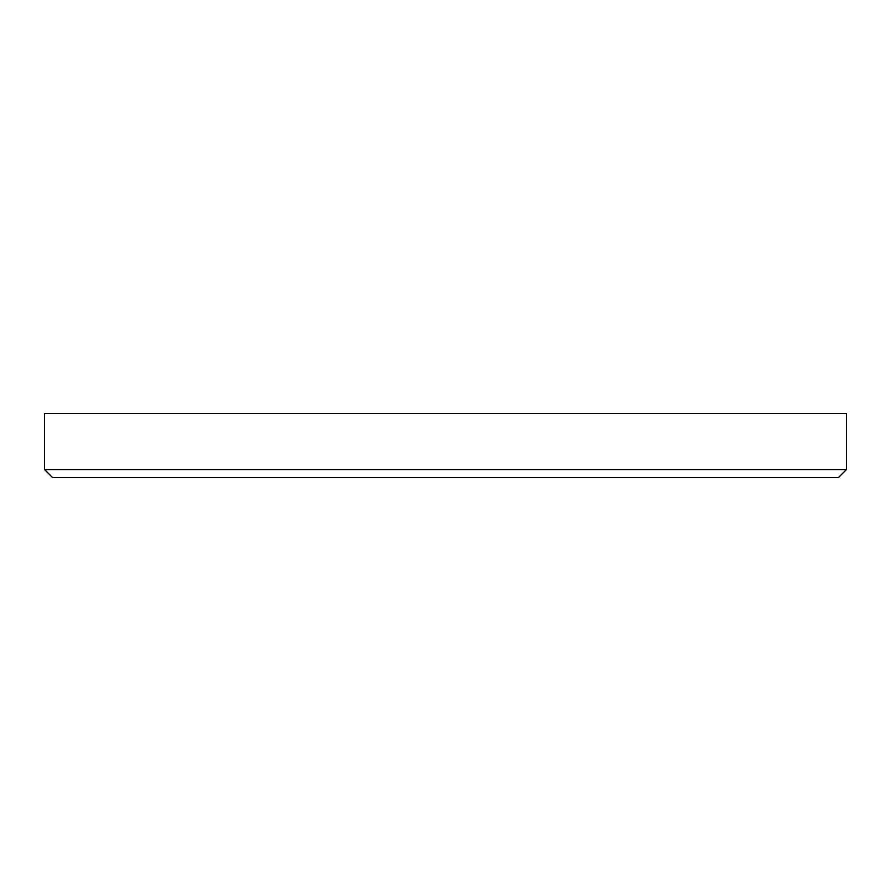 <?xml version="1.0" encoding="UTF-8"?>
<svg xmlns="http://www.w3.org/2000/svg" width="891" height="891" viewBox="0 0 891 891"><rect width="100%" height="100%" fill="white"/><g stroke="black" fill="none" stroke-linecap="round" stroke-linejoin="round"><path stroke-width="1.34" d="M52.569 477.576L838.431 477.576L846.45 469.557L44.55 469.557L52.569 477.576M846.45 469.557L846.45 413.424L44.55 413.424L44.55 469.557"/></g></svg>
